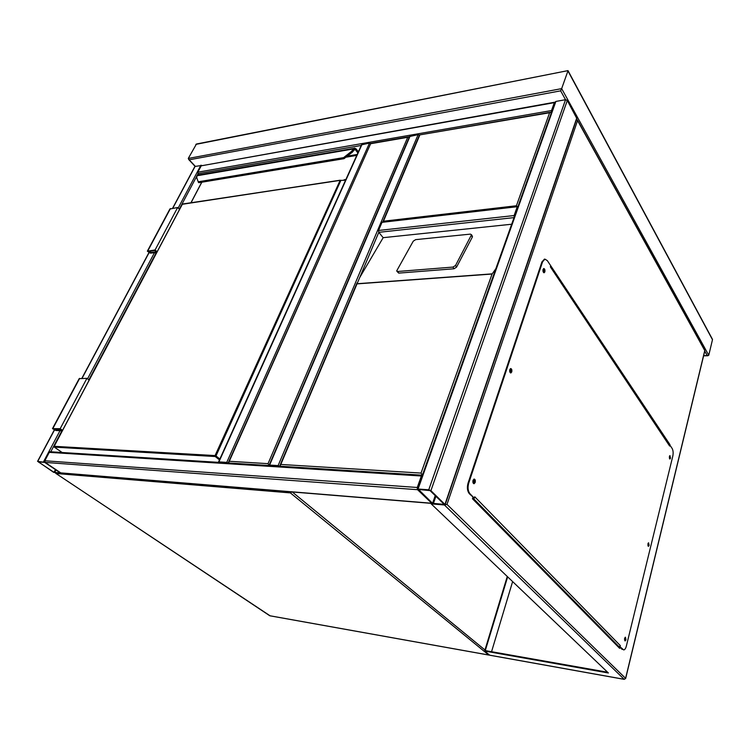 <?xml version="1.0" encoding="UTF-8"?>
<svg xmlns="http://www.w3.org/2000/svg" width="750" height="750" viewBox="0 0 750 750"><rect width="100%" height="100%" fill="white"/><g stroke="black" fill="none" stroke-linecap="round" stroke-linejoin="round"><path stroke-width="1.12" d="M228.469 462.975L229.275 461.278L268.05 463.659L269.241 465.544L269.616 465.066L278.119 465.591L418.116 134.644L409.556 136.547L269.194 465.131M268.05 463.659L407.728 137.297L409.434 136.838M408.778 136.791L370.772 143.381L229.275 461.278M37.753 461.353L53.569 472.294L61.181 473.278L45.131 462.413L37.753 461.353L54.431 430.087M172.594 208.256L194.887 166.463L201.928 165.431M44.681 462.384L38.372 461.916L54.019 472.331L60.478 472.997L44.681 462.384M554.784 103.097L551.822 111.422M555.047 102.366L554.334 102.638L551.512 110.55L551.559 112.153M554.334 102.638L201.225 165.825L554.691 102.225M201.225 165.825L197.859 172.172L198.103 173.672L197.241 175.303L197.812 175.069L196.791 176.128M199.191 174.825L198.103 173.672L361.247 145.453M417.413 489.131L555.112 102.169L555.881 101.438L565.538 99.703L567.291 100.462L576.825 118.519M430.903 490.669L428.756 489.797L418.069 489.019L417.553 489.694L431.737 503.259L433.828 504.103L445.172 504.637L430.903 490.669L567.291 100.462M418.575 489.497L432.562 503.325L444.216 504.384L430.059 490.603L418.575 489.497M421.997 476.25L417.703 488.316M422.372 475.191L421.35 476.006L417.262 487.481L417.356 489.441M45.131 462.413L417.553 489.694L431.737 503.259L60.788 472.884L45.131 462.413L44.812 460.772L417.262 487.481M50.353 451.762L49.266 452.362L44.812 460.772M279.094 466.163L269.991 465.525M418.116 134.644L419.466 135.056M279.816 466.209L278.119 465.591M218.55 461.944L361.528 144.834L369.497 143.091L370.763 143.466M228.384 462.975L226.753 462.384L218.916 461.887L218.634 462.356M227.719 462.928L219.291 462.403M382.847 221.831L381.994 222.347L378.562 230.466L378.806 232.322L383.166 237.675L511.678 224.231M517.762 207.122L514.462 216.422M518.053 206.306L517.266 206.709L514.116 215.55L514.163 217.238M669.647 458.85L669.741 455.738M669.394 456.469L669.956 459.009L670.528 458.147L669.966 455.606L669.394 456.469M648.141 546.178L648.356 542.906M647.916 543.797L648.469 546.347L649.134 545.334L648.581 542.794L647.916 543.797M624.834 640.753L625.209 637.294M624.647 638.381L625.191 640.941L625.969 639.759L625.425 637.2L624.647 638.381M473.653 483.619L474.525 482.456L473.916 479.119M473.044 480.281C472.65 482.278 472.997 483.431 474.103 483.722L475.172 482.503C475.575 480.497 475.219 479.353 474.122 479.062L473.044 480.281M510.478 372.881L511.106 371.962L510.45 368.625M509.822 369.544C509.466 371.494 509.812 372.628 510.872 372.966L511.744 371.962C512.1 370.012 511.753 368.869 510.703 368.541L509.822 369.544M543.769 272.691L544.219 271.978L543.544 268.65M543.103 269.353C542.775 271.256 543.113 272.391 544.125 272.756L544.837 271.931C545.156 270.028 544.819 268.894 543.816 268.528L543.103 269.353M474.281 498.159L474.741 496.781L620.334 645.628L620.044 646.8L623.756 649.959C624.862 649.716 625.734 648.394 626.372 645.994L672.797 456.15C673.416 453.009 673.191 450.45 672.141 448.463L669.891 445.078L669.647 446.062L550.359 266.859L550.725 265.753L547.303 260.597L544.913 259.134L542.559 261.844L468.703 483.178C467.531 487.603 467.963 491.147 470.006 493.791L474.281 498.159L469.341 493.744C467.306 491.1 466.866 487.566 468.047 483.141L468.703 483.178M620.334 645.628L619.509 646.547L620.044 646.8M669.891 445.078L669.328 445.144L669.966 444.647L549.75 264.291M669.403 445.247L669.647 446.062M542.559 261.844L541.931 261.891L468.047 483.141M541.931 261.891L544.481 259.163M619.472 646.706L622.163 649.444M619.163 647.85L619.481 646.566L617.766 646.434M472.706 498.038L473.512 497.991M453 267.075L455.559 265.444L471.525 234.741L470.372 234.122L415.659 239.634L413.259 241.172L396.684 270.9L397.697 271.481L453 267.075L453.984 268.781L456.544 267.15L472.322 237.075L472.228 236.006M453.984 268.781L398.719 273.113L396.956 271.341M279.9 466.219L280.8 464.447L421.041 473.081L492.066 274.031L495.834 268.762M492.066 274.031L357 283.884L359.719 277.547L383.166 237.675M421.041 473.081L422.409 475.097M543.122 271.716L543.825 271.397L543.009 269.7M543 269.756L543.103 271.669M509.766 371.709L510.675 371.419L509.747 369.816M509.822 369.713L509.841 371.812M472.894 482.166L473.447 482.625L474.047 481.959L473.466 480.066L472.987 480.459M473.194 480.197L473.062 482.456M624.675 640.012L624.769 637.959M624.6 638.578L624.516 639.328M647.934 545.494L647.991 543.544M669.422 458.222L669.431 456.347M431.391 503.362L431.203 503.888L608.391 672.984L484.641 651.047L489.694 655.181L624.169 679.303L444.403 504.975L431.203 503.888M507.656 576.844L485.287 650.597L607.603 672.225M507.272 576.478L484.641 651.047M512.625 581.587L491.559 651.712M550.659 265.95L669.431 444.628M444.544 504.984L446.991 504.394L625.594 678.337L704.766 350.559L576.675 118.978M472.922 497.381L472.462 498.759L619.631 648.337L619.922 647.166M517.209 206.719L516.422 205.753L549.609 112.744L551.512 112.294M382.613 222.272L383.447 221.213L516.422 205.753M549.609 112.744L419.484 134.944L382.828 221.841M344.109 158.287L351.938 152.109L344.109 158.287L343.612 157.622L198.525 181.744L198.994 182.681L344.034 158.681L343.612 157.622L351.431 151.434L354.113 148.341L354.797 148.809L354.422 149.288L353.672 148.903L196.922 175.772L196.744 177.713L198.45 182.428L196.744 177.713M344.269 158.494L352.087 152.306L354.572 149.484M344.137 158.334L352.144 152.372L354.722 149.4M354.459 149.325L352.097 152.297M345.562 180.244L339.938 180.412L182.484 204.028L54.178 446.306L215.072 455.578L340.2 180.206L340.725 180.75L215.981 455.953L219.863 459.028M89.166 380.072L86.916 378.337L60.178 428.681L52.472 428.625L55.941 430.5L60.647 430.706L61.884 431.578M86.916 378.337L79.181 378.666L52.575 428.438M62.541 430.35L60.178 428.681M62.4 430.613L60.281 429.122L53.316 428.981L55.294 430.05L60.544 430.275L62.025 431.316M60.919 429.572L60.544 430.275M156.881 252.206L155.1 250.528L148.106 251.522L149.85 252.647L155.091 252.056L155.634 251.034M155.091 252.056L156.337 253.228M179.541 209.419L177.647 207.506L169.894 209.016L147.487 250.912M157.088 251.822L155.1 249.956L177.647 207.506M155.1 249.956L147.347 251.184L150.394 253.153L155.091 252.628L156.131 253.612M188.269 158.456L561.656 88.631L560.634 90.844L189.225 159.816L188.269 158.456L196.444 144.019L568.003 70.612L195.853 144.384M708.759 355.275L712.481 339.703L567.938 70.941L561.656 88.631L708.759 355.275L707.203 355.584L704.728 351.112M712.256 338.962L712.481 339.703M407.728 137.297L370.978 143.653M292.266 491.962L484.969 649.978M289.913 491.766L290.372 492.9L55.997 473.494L269.728 615.731L488.738 655.012L290.372 492.9L291.853 491.925M270.075 615.797L55.95 473.484M55.434 472.95L55.997 473.494L55.603 472.959M189.225 159.816L195.197 166.191L172.772 208.228M148.978 252.844L82.022 378.366M200.925 165.169L178.172 208.041M154.472 252.703L87.544 378.816M60.019 430.678L43.528 461.775M196.528 176.644L179.297 209.175M155.878 253.369L88.875 379.847M61.584 431.372L50.756 451.791M55.453 469.584L54.019 472.331M55.978 469.941L54.609 472.566M551.512 110.55L197.859 172.172M428.756 489.797L565.538 99.703L560.634 90.844M418.069 489.019L555.881 101.438M444.975 504.338L576.844 117.75M433.341 503.644L435.9 496.275M432.562 503.325L435.234 495.628M49.266 452.362L421.35 476.006M359.719 277.547L378.806 232.322L514.031 217.613M269.616 465.066L410.109 136.031M218.916 461.887L362.016 144.384M226.753 462.384L369.497 143.091M517.266 206.709L381.994 222.347M514.116 215.55L378.562 230.466M470.006 493.791L469.341 493.744M472.978 498.056L618.9 646.613M357 283.884L280.8 464.447M356.925 283.744L492.319 273.853M471.384 235.369L472.322 237.075M455.559 265.444L456.544 267.15M397.697 271.481L398.719 273.113M577.547 120.619L446.991 504.394M704.784 350.878L625.669 678.45L624.169 679.303L625.5 678.591M419.738 135.216L383.447 221.213M577.388 119.887L704.625 349.95M219.478 459.891L215.231 456.525L54.347 447.131L62.166 452.512L54.309 447.131L54.178 446.306L54.347 447.131M182.353 204.281L340.153 180.216M340.209 180.206L182.363 204.084M356.766 155.4L346.059 157.181M201.825 182.213L191.119 202.584M344.081 179.803L345.881 179.531M354.422 149.85L355.359 149.681L354.731 149.4M347.438 156.094L357.188 154.462M357.872 152.934L355.359 149.681L356.025 149.156L358.266 152.062M354.113 148.341L197.812 175.069M358.294 152.016L356.044 149.119L354.825 148.856L356.025 149.156M198.488 182.475L198.994 182.681M354.422 149.288L351.938 152.109L351.431 151.434M215.231 456.525L215.981 455.953L215.072 455.578L215.231 456.525M79.659 378.375L52.922 428.381M55.884 428.934L55.294 430.05M149.85 252.647L150.712 251.025M147.863 250.781L170.419 208.575M703.641 355.641L707.203 355.584M370.791 143.409L228.637 461.934M488.953 655.087L489.497 655.022M269.972 615.806L488.822 655.069M148.837 252.778L81.834 378.366M54.281 430.022L37.556 461.372M445.172 504.637L576.947 118.163M50.137 451.753L422.137 475.172M61.313 473.034L431.925 503.409M544.913 259.134L544.294 259.181M550.472 266.503L669.647 445.622M471.525 234.741L472.472 236.447M357.047 282.9L280.078 465.188M489.984 655.275L624.244 679.359M419.484 134.944L550.753 112.191M358.369 151.838L356.081 148.875L354.581 148.125M182.325 204.159L54.075 446.325M197.184 175.341L196.8 175.847M196.744 175.969L196.547 178.106M201.731 182.231L191.025 202.594M568.022 70.669L712.463 339.337M188.663 159.488L195.009 166.266M703.594 355.819L707.944 355.753"/></g></svg>

